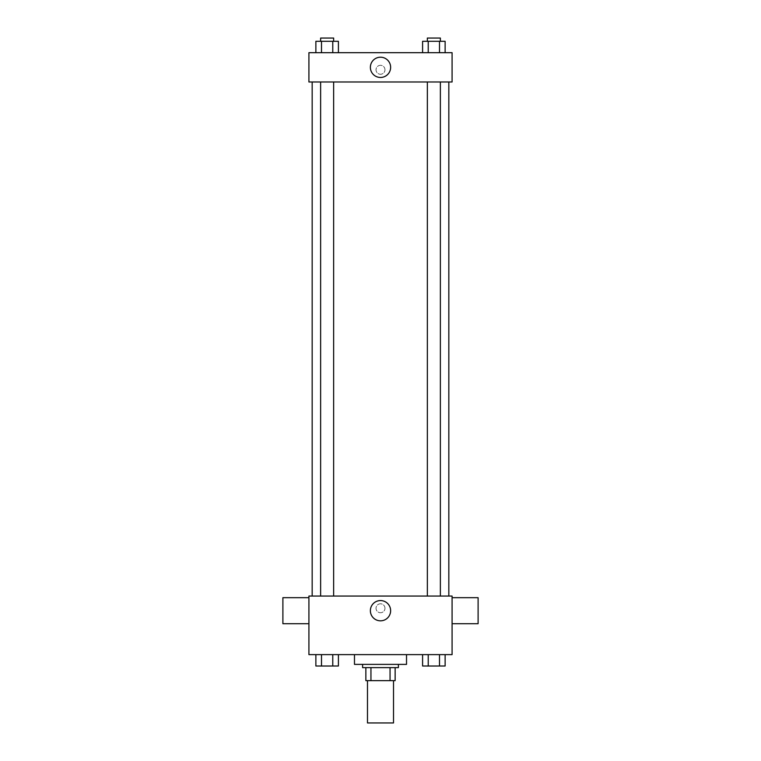 <?xml version="1.0" encoding="UTF-8"?>
<svg xmlns="http://www.w3.org/2000/svg" width="761" height="761" viewBox="0 0 761 761"><rect width="100%" height="100%" fill="white"/><g stroke="black" fill="none" stroke-linecap="round" stroke-linejoin="round"><path stroke-width="0.57" stroke-dasharray="3.81 2.85" d="M393.513 722.95L367.487 722.95M393.513 680.648L367.487 680.648L393.513 680.648M370.949 680.648L365.86 680.648L365.86 667.635L370.949 667.635L370.949 680.648L395.14 680.648M390.051 667.635L370.949 667.635L390.051 667.635L390.051 680.648M370.949 667.635L365.86 667.635M362.607 667.635L398.393 667.635M380.5 664.382L362.607 664.382L380.5 664.382M406.526 664.382L354.474 664.382M406.526 654.622L354.474 654.622L406.526 654.622M315.872 654.622L315.872 666.008L321.503 666.008L315.872 666.008L321.503 666.008L321.503 654.622L332.776 654.622L315.872 654.622L338.407 654.622L321.503 654.622L321.503 666.008L338.407 666.008L332.776 666.008L338.407 666.008L338.407 654.622L332.776 654.622L338.407 654.622L332.776 654.622L332.776 666.008L321.503 666.008L332.776 666.008L332.776 654.622L338.407 654.622L321.503 654.622L338.407 654.622M308.918 654.622L452.082 654.622L452.082 596.053L308.918 596.053L308.918 654.622M422.593 654.622L422.593 666.008L428.224 666.008L422.593 666.008L428.224 666.008L428.224 654.622L439.497 654.622L422.593 654.622L445.128 654.622L428.224 654.622L428.224 666.008L445.128 666.008L439.497 666.008L445.128 666.008L445.128 654.622L439.497 654.622L445.128 654.622L439.497 654.622L439.497 666.008L428.224 666.008L439.497 666.008L439.497 654.622L445.128 654.622L428.224 654.622L445.128 654.622M384.971 608.258A4.471 4.471 0 0 0 378.265 604.386A4.471 4.471 0 0 0 378.265 612.129A4.471 4.471 0 0 0 384.971 608.258A4.471 4.471 0 0 0 378.265 604.386A4.471 4.471 0 0 0 378.265 612.129A4.471 4.471 0 0 0 384.971 608.258M448.828 596.053L312.172 596.053L448.828 596.053M333.651 596.053L320.628 596.053L333.651 596.053L320.628 596.053L333.651 596.053L333.651 81.979L320.628 81.979L333.651 81.979M440.372 596.053L427.349 596.053L440.372 596.053L427.349 596.053L440.372 596.053L440.372 81.979L427.349 81.979L440.372 81.979M308.918 623.716L308.918 597.68L308.918 623.716M452.082 597.68L452.082 623.716L452.082 597.68M478.108 597.68L478.108 623.716M282.892 623.716L282.892 597.68M390.631 610.702A10.131 10.131 0 0 1 375.439 619.473A10.131 10.131 0 0 1 375.439 601.922A10.131 10.131 0 0 1 390.631 610.702M448.828 81.979L312.172 81.979L448.828 81.979M308.918 81.979L452.082 81.979L452.082 52.69L308.918 52.69L308.918 81.979M384.971 69.774A4.471 4.471 0 0 0 378.265 65.903A4.471 4.471 0 0 0 378.265 73.646A4.471 4.471 0 0 0 384.971 69.774A4.471 4.471 0 0 0 378.265 65.903A4.471 4.471 0 0 0 378.265 73.646A4.471 4.471 0 0 0 384.971 69.774M315.872 52.69L315.872 41.303L321.503 41.303L321.503 52.69L315.872 52.69L338.407 52.69L315.872 52.69L338.407 52.69L315.872 52.69L338.407 52.69L315.872 52.69L321.503 52.69L321.503 41.303L338.407 41.303L332.776 41.303L332.776 52.69L332.776 41.303L315.872 41.303L338.407 41.303L338.407 52.69M422.593 52.69L422.593 41.303L428.224 41.303L428.224 52.69L422.593 52.69L445.128 52.69L422.593 52.69L445.128 52.69L422.593 52.69L445.128 52.69L422.593 52.69L428.224 52.69L428.224 41.303L445.128 41.303L439.497 41.303L439.497 52.69L439.497 41.303L422.593 41.303L445.128 41.303L445.128 52.69M308.918 74.245L308.918 65.303L308.918 74.245M452.082 65.303L452.082 74.245L452.082 65.303M390.631 67.329A10.131 10.131 0 0 1 375.439 76.11A10.131 10.131 0 0 1 375.439 58.559A10.131 10.131 0 0 1 390.631 67.329M440.372 41.303L427.349 41.303L440.372 41.303L427.349 41.303L440.372 41.303L440.372 38.05L427.349 38.05L440.372 38.05L427.349 38.05L427.349 41.303M333.651 41.303L320.628 41.303L333.651 41.303L320.628 41.303L333.651 41.303L333.651 38.05L320.628 38.05L333.651 38.05L320.628 38.05L320.628 41.303M439.497 41.303L439.497 52.69M428.224 41.303L428.224 52.69M332.776 41.303L332.776 52.69M321.503 41.303L321.503 52.69M440.372 666.008L427.349 666.037M333.651 666.008L320.628 666.037M439.497 654.622L439.497 666.008M428.224 654.622L428.224 666.008M332.776 654.622L332.776 666.008M321.503 654.622L321.503 666.008M320.628 81.979L320.628 596.053M427.349 81.979L427.349 596.053"/><path stroke-width="1.14" d="M367.487 680.648L367.487 722.95L393.513 722.95L393.513 680.648M390.051 667.635L390.051 680.648L365.86 680.648L365.86 667.635M390.051 680.648L395.14 680.648L395.14 667.635L395.14 680.648M398.393 664.382L398.393 667.635L362.607 667.635L362.607 664.382M370.949 667.635L370.949 680.648M354.474 654.622L354.474 664.382L406.526 664.382L406.526 654.622M452.082 654.622L308.918 654.622L308.918 596.053L452.082 596.053L452.082 654.622M390.631 610.702A10.131 10.131 0 0 1 375.439 619.473A10.131 10.131 0 0 1 375.439 601.922A10.131 10.131 0 0 1 390.631 610.702M452.082 623.716L478.108 623.716L478.108 597.68L452.082 597.68M308.918 597.68L282.892 597.68L282.892 623.716L308.918 623.716M448.828 81.979L448.828 596.053M427.349 596.053L427.349 81.979M333.651 81.979L333.651 596.053M452.082 81.979L308.918 81.979L308.918 52.69L452.082 52.69L452.082 81.979M390.631 67.329A10.131 10.131 0 0 1 375.439 76.11A10.131 10.131 0 0 1 375.439 58.559A10.131 10.131 0 0 1 390.631 67.329M445.128 52.69L445.128 41.303L422.593 41.303L422.593 52.69M439.497 41.303L439.497 52.69M428.224 41.303L428.224 52.69M427.349 41.303L427.349 38.05L440.372 38.05L440.372 41.303M338.407 52.69L338.407 41.303L315.872 41.303L315.872 52.69M332.776 41.303L332.776 52.69M321.503 41.303L321.503 52.69M320.628 41.303L320.628 38.05L333.651 38.05L333.651 41.303M445.128 654.622L445.128 666.008L422.593 666.008L422.593 654.622M439.497 654.622L439.497 666.008M428.224 654.622L428.224 666.008M440.372 666.008L427.349 666.037M338.407 654.622L338.407 666.008L315.872 666.008L315.872 654.622M332.776 654.622L332.776 666.008M321.503 654.622L321.503 666.008M333.651 666.008L320.628 666.037M312.172 81.979L312.172 596.053M440.372 596.053L440.372 81.979M320.628 81.979L320.628 596.053"/></g></svg>
